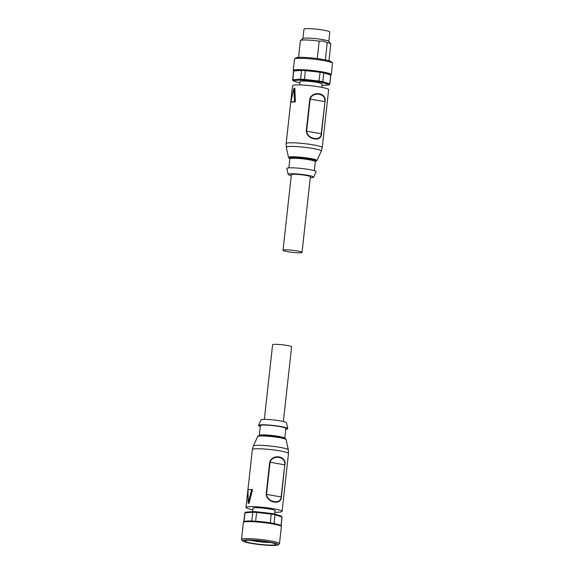 <?xml version="1.0" encoding="UTF-8"?>
<svg xmlns="http://www.w3.org/2000/svg" width="574" height="574" viewBox="0 0 574 574"><rect width="100%" height="100%" fill="white"/><g stroke="black" fill="none" stroke-linecap="round" stroke-linejoin="round"><path stroke-width="0.86" d="M283.025 250.271L291.37 174.69A9.564 1.033 6.3 0 1 296.299 174.324A9.564 1.033 6.3 0 1 305.885 175.4A9.564 1.033 6.3 0 1 310.376 176.785L302.032 252.373A9.564 1.033 6.3 0 1 297.095 252.732A9.564 1.033 6.3 0 1 287.517 251.663A9.564 1.033 6.3 0 1 283.025 250.271A9.564 1.033 6.3 0 1 287.954 249.905A9.564 1.033 6.3 0 1 297.54 250.982A9.564 1.033 6.3 0 1 302.032 252.373M294.469 101.727L293.91 88.195L290.86 101.971A19.315 2.095 6.3 0 1 292.403 101.799A19.315 2.095 6.3 0 1 294.469 101.727L295.316 101.899A18.167 1.966 -173.7 0 0 293.371 101.971A18.167 1.966 -173.7 0 0 291.922 102.129L290.86 101.971M322.258 147.575L328.651 89.68A18.167 1.966 -173.7 0 0 315.65 86.337A18.167 1.966 -173.7 0 0 295.251 84.966A18.167 1.966 -173.7 0 0 292.539 85.691L286.146 143.586A18.167 1.966 -173.7 0 1 288.858 142.861A18.167 1.966 -173.7 0 1 309.257 144.232A18.167 1.966 -173.7 0 1 322.258 147.575L321.282 151.113A17.593 1.909 -173.7 0 0 309.006 147.855A17.593 1.909 -173.7 0 0 288.952 146.485A17.593 1.909 -173.7 0 0 286.326 147.253L286.146 143.586M310.276 177.703A12.815 1.385 -173.7 0 0 311.696 177.653A12.815 1.385 -173.7 0 0 313.591 177.194A12.815 1.385 -173.7 0 0 304.658 174.819A12.815 1.385 -173.7 0 0 290.049 173.822A12.815 1.385 -173.7 0 0 288.141 174.381A12.815 1.385 -173.7 0 0 291.269 175.608M313.591 177.194L316.116 171.741A14.723 1.593 -173.7 0 0 305.849 169.014A14.723 1.593 -173.7 0 0 289.066 167.866A14.723 1.593 -173.7 0 0 286.864 168.512L288.141 174.381M292.589 79.958L293.565 71.169A18.741 2.031 6.3 0 1 293.766 70.911L292.797 79.707L293.443 80.568A17.973 1.944 -173.7 0 0 293.321 80.977L292.661 80.166A18.741 2.031 -173.7 0 1 292.589 79.958A18.741 2.031 -173.7 0 1 292.797 79.707L300.575 79.176L301.544 70.387L293.766 70.911M293.257 70.473L294.505 59.136A19.121 2.074 6.3 0 1 294.641 58.921A19.121 2.074 6.3 0 1 323.542 60.557A19.121 2.074 6.3 0 1 332.432 63.09A19.121 2.074 6.3 0 1 332.518 63.327L331.27 74.67A19.121 2.074 -173.7 0 0 322.287 71.894A19.121 2.074 -173.7 0 0 296.112 69.705A19.121 2.074 -173.7 0 0 293.257 70.473L293.544 71.312M329.641 84.328A18.741 2.031 -173.7 0 0 329.713 84.278A18.741 2.031 -173.7 0 0 329.849 84.077A18.741 2.031 -173.7 0 0 329.785 83.869L322.825 81.687L322.143 82.426A17.973 1.944 -173.7 0 0 320.557 82.139A17.973 1.944 -173.7 0 0 318.871 81.852L320.105 72.238A18.741 2.031 6.3 0 1 322.014 72.561A18.741 2.031 6.3 0 1 323.793 72.891L322.825 81.687A18.741 2.031 -173.7 0 0 321.045 81.35A18.741 2.031 -173.7 0 0 319.137 81.034L304.399 79.37A18.741 2.031 -173.7 0 0 300.575 79.176L301.049 80.051L293.443 80.568M321.792 87.356L322.158 83.991A11.093 1.198 -173.7 0 0 316.948 82.383A11.093 1.198 -173.7 0 0 305.834 81.135A11.093 1.198 -173.7 0 0 300.109 81.558L299.743 84.916M294.641 58.921L295.904 57.924A17.973 1.944 6.3 0 1 323.062 59.459A17.973 1.944 6.3 0 1 331.42 61.849L332.432 63.09M298.545 57.4L300.396 40.661A15.297 1.657 6.3 0 1 300.503 40.489L303.022 38.501A13.001 1.406 6.3 0 1 322.667 39.606A13.001 1.406 6.3 0 1 328.715 41.335L330.739 43.825A15.297 1.657 6.3 0 1 330.803 44.011L328.959 60.758M300.503 40.489A15.297 1.657 6.3 0 1 319.187 41.106L323.306 41.063L327.252 42.533A15.297 1.657 6.3 0 1 330.739 43.825M302.936 38.566L303.969 29.195A13.001 1.406 6.3 0 1 310.678 28.7A13.001 1.406 6.3 0 1 323.714 30.164A13.001 1.406 6.3 0 1 329.82 32.051L328.787 41.421M327.252 42.533L325.336 59.89M320.105 72.238L305.368 70.58L304.45 80.224L318.871 81.852M322 85.44L328.83 84.974A17.973 1.944 -173.7 0 0 328.873 84.945A17.973 1.944 -173.7 0 0 328.952 84.565L329.785 83.869L330.753 75.072A18.741 2.031 6.3 0 1 330.818 75.28L329.849 84.077M301.544 70.387A18.741 2.031 6.3 0 1 305.368 70.58M330.753 75.072L323.793 72.891M322.143 82.426L328.952 84.565M299.944 83.058L293.321 80.977M304.45 80.224A17.973 1.944 -173.7 0 0 301.049 80.051M317.257 58.577L319.187 41.106M325.02 101.706L321.203 133.764C321.239 141.649 307.348 139.173 306.616 131.181L310.161 99.058C312.672 91.008 326.577 93.469 324.748 101.641L309.788 99.008L306.243 131.13C307.083 139.755 321.584 142.345 321.469 133.828L325.02 101.706C327.065 92.873 312.543 90.305 309.788 99.008M293.91 88.195L294.878 88.367L295.316 101.899M283.355 421.51L291.599 346.847A9.564 1.033 -173.7 0 0 287.108 345.462A9.564 1.033 -173.7 0 0 277.529 344.386A9.564 1.033 -173.7 0 0 272.593 344.752L264.349 419.415M248.054 489.708L248.097 503.147L251.663 489.464A19.315 2.095 -173.7 0 0 249.597 489.536A19.315 2.095 -173.7 0 0 248.054 489.708M284.919 464.875C286.957 456.05 272.456 453.467 269.694 462.178L266.149 494.3C266.996 502.946 281.497 505.493 281.375 496.998L284.804 464.847L281.109 496.941C281.152 504.811 267.262 502.365 266.523 494.35L270.067 462.228C272.578 454.17 286.469 456.646 284.654 464.818L269.694 462.178M252.84 509.769A18.167 1.966 6.3 0 1 245.973 507.438A18.167 1.966 6.3 0 1 248.693 506.713A18.167 1.966 6.3 0 1 269.091 508.083A18.167 1.966 6.3 0 1 282.092 511.427A18.167 1.966 6.3 0 1 279.373 512.151A18.167 1.966 6.3 0 1 274.889 512.202M251.663 489.464L252.51 489.636L249.066 503.312L248.097 503.147M262.304 425.133A12.815 1.385 6.3 0 1 276.697 426.095A12.815 1.385 6.3 0 1 285.859 428.455L284.776 438.285A12.815 1.385 6.3 0 0 278.763 436.419A12.815 1.385 6.3 0 0 261.22 434.956A12.815 1.385 6.3 0 0 259.305 435.472L260.395 425.643A12.815 1.385 6.3 0 1 262.304 425.133M260.309 426.425A14.723 1.593 6.3 0 1 258.508 425.377L261.034 419.924A12.815 1.385 6.3 0 1 262.935 419.465A12.815 1.385 6.3 0 1 277.099 420.398A12.815 1.385 6.3 0 1 286.483 422.737L287.761 428.606A14.723 1.593 6.3 0 1 285.773 429.237M258.508 425.377A14.723 1.593 6.3 0 1 260.689 424.846A14.723 1.593 6.3 0 1 276.969 425.922A14.723 1.593 6.3 0 1 287.761 428.606M264.392 541.476A10.138 1.098 6.3 0 1 256.693 540.629M274.035 523.567L274.53 523.617L274.035 523.567A18.741 2.031 -173.7 0 0 270.354 522.907L271.222 513.421A17.973 1.944 6.3 0 1 274.494 514.003L275.011 514.77L274.035 523.567M270.354 522.907L255.617 521.249A18.741 2.031 -173.7 0 0 251.792 521.056L252.761 512.266L253.407 511.628A17.973 1.944 6.3 0 1 256.8 511.8L256.585 512.46L271.323 514.117A18.741 2.031 -173.7 0 1 275.011 514.77L281.97 516.952L281.303 516.141L274.494 514.003M251.261 520.991L251.792 521.056L251.261 520.991A18.361 1.987 -173.7 0 0 246.942 521.049M278.096 544.862L279.359 543.865A19.121 2.074 -173.7 0 0 279.495 543.657A19.121 2.074 -173.7 0 0 270.512 540.88A19.121 2.074 -173.7 0 0 251.347 538.735A19.121 2.074 -173.7 0 0 241.482 539.46A19.121 2.074 -173.7 0 0 241.568 539.696L242.58 540.938A17.973 1.944 -173.7 0 0 250.938 543.327A17.973 1.944 -173.7 0 0 278.096 544.862A17.973 1.944 -173.7 0 0 269.787 542.057A17.973 1.944 -173.7 0 0 250.924 539.998A17.973 1.944 -173.7 0 0 242.58 540.938M274.681 514.06L275.054 510.652A11.093 1.198 -173.7 0 0 269.845 509.045A11.093 1.198 -173.7 0 0 258.731 507.796A11.093 1.198 -173.7 0 0 253.005 508.22L252.625 511.685M268.582 542.136A15.677 1.7 -173.7 0 0 244.89 540.794A15.677 1.7 -173.7 0 0 252.137 543.248A15.677 1.7 -173.7 0 0 268.589 545.042A15.677 1.7 -173.7 0 0 275.872 544.217A15.677 1.7 -173.7 0 0 268.582 542.136M250.601 540.292A13.389 1.449 -173.7 0 0 253.593 540.895A13.389 1.449 -173.7 0 0 270.404 542.48M245.715 512.209A17.973 1.944 6.3 0 1 245.751 512.173A17.973 1.944 6.3 0 1 245.794 512.144L244.983 512.79L252.761 512.266A18.741 2.031 -173.7 0 1 256.585 512.46L255.617 521.249M245.751 512.173L244.911 512.84A18.741 2.031 -173.7 0 1 244.983 512.79L244.015 521.579M244.911 512.84A18.741 2.031 -173.7 0 0 244.782 513.048L243.821 521.694M281.002 525.727L281.97 516.952A18.741 2.031 -173.7 0 1 282.035 517.16L281.081 525.806M271.222 513.421L256.8 511.8M253.407 511.628L245.794 512.144M306.243 131.13L321.469 133.828M315.399 161.409L316.948 160.591A14.321 1.55 -173.7 0 0 310.233 158.46A14.321 1.55 -173.7 0 0 290.631 156.824A14.321 1.55 -173.7 0 0 288.492 157.455L289.82 158.589M315.435 161.359A13.575 1.471 -173.7 0 0 309.788 159.005A13.597 1.471 -173.7 0 0 294.34 157.412A13.597 1.471 -173.7 0 0 289.805 158.539M315.14 161.38L315.528 161.272L315.32 161.653A12.815 1.385 -173.7 0 0 309.3 159.787A12.815 1.385 -173.7 0 0 291.764 158.331A12.815 1.385 -173.7 0 0 289.848 158.84L288.851 167.881M294.297 70.975A18.361 1.987 6.3 0 1 296.672 70.58A18.361 1.987 6.3 0 1 300.991 70.523M306.38 70.796A18.361 1.987 6.3 0 1 319.072 72.224M324.26 73.142A18.361 1.987 6.3 0 1 330.258 75.022M315.427 161.373A13.597 1.471 -173.7 0 0 309.795 159.005A13.575 1.471 -173.7 0 0 294.096 157.412A13.575 1.471 -173.7 0 0 290.042 158.632M257.683 436.527C258.709 436.075 256.277 436.025 261.141 435.551C266.329 435.494 272.327 436.025 279.136 437.151C288.413 439.139 284.941 438.916 286.139 439.67A14.321 1.55 6.3 0 0 279.409 437.646A14.321 1.55 6.3 0 0 259.807 436.01A14.321 1.55 6.3 0 0 257.683 436.527L253.342 446.005L252.366 449.542A18.167 1.966 6.3 0 1 255.078 448.818A18.167 1.966 6.3 0 1 275.477 450.188A18.167 1.966 6.3 0 1 288.478 453.532L282.092 511.427M266.149 494.3L281.375 496.998M253.342 446.005A17.593 1.909 6.3 0 1 255.954 445.367A17.593 1.909 6.3 0 1 275.412 446.651A17.593 1.909 6.3 0 1 288.299 449.865L288.478 453.532M258.444 436.175A13.597 1.471 6.3 0 1 265.324 435.616A13.597 1.471 6.3 0 1 279.086 437.151M251.412 520.991L246.806 521.041C242.293 521.601 244.108 521.809 243.354 522.455A19.121 2.074 6.3 0 1 246.21 521.687A19.121 2.074 6.3 0 1 272.392 523.875A19.121 2.074 6.3 0 1 281.368 526.652L281.045 525.77C281.066 525.354 278.849 524.622 274.386 523.574M269.342 522.692A18.361 1.987 -173.7 0 0 256.65 521.264M316.948 160.591L321.282 151.113M328.873 84.945L329.713 84.278M330.803 75.424L331.27 74.67M315.32 161.653L314.322 170.693M289.848 158.84L289.727 158.424L290.085 158.611M288.492 157.455L286.326 147.253M284.898 438.701L284.776 438.285M281.368 526.652L279.495 543.657M243.354 522.455L241.482 539.46M259.305 435.472L259.096 435.853M286.139 439.67L288.299 449.865M245.973 507.438L252.366 449.542"/></g></svg>
